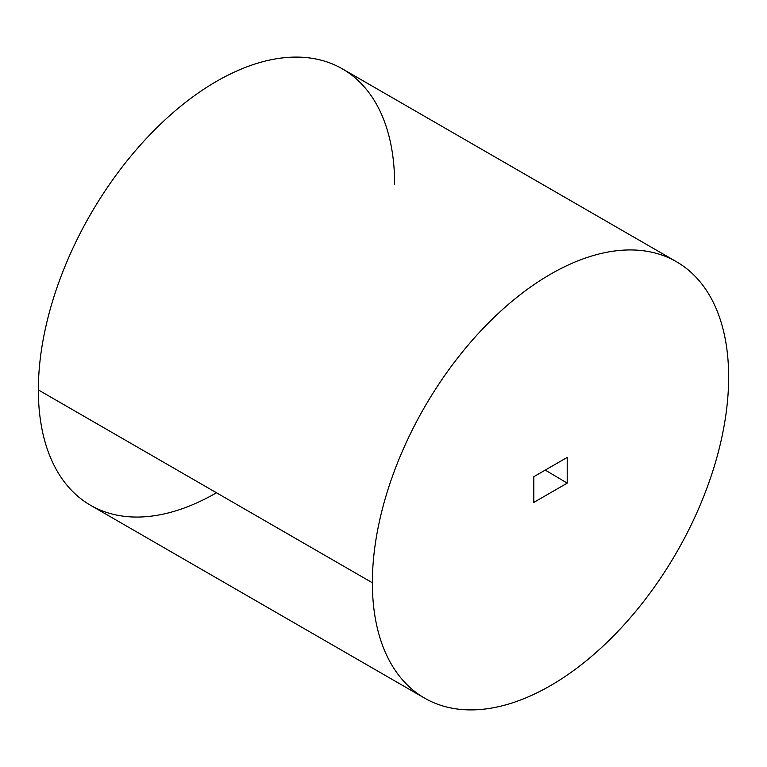 <?xml version="1.0" encoding="UTF-8"?>
<svg xmlns="http://www.w3.org/2000/svg" width="767" height="767" viewBox="0 0 767 767"><rect width="100%" height="100%" fill="white"/><g stroke="black" fill="none" stroke-linecap="round" stroke-linejoin="round"><path stroke-width="1.15" d="M372.369 582.767A251.931 145.452 120 0 0 550.505 685.621A251.931 145.452 120 0 0 728.65 377.076A251.931 145.452 120 0 0 550.505 274.222A251.931 145.452 120 0 0 372.369 582.767A251.931 145.452 120 0 0 424.544 698.104A251.931 145.452 120 0 0 618.681 630.608A251.931 145.452 120 0 0 728.65 377.076A251.931 145.452 120 0 0 676.475 261.739A251.931 145.452 120 0 0 482.338 329.235A251.931 145.452 120 0 0 372.369 582.767L38.35 389.924L372.369 582.767M533.803 502.423L533.803 476.71L567.206 457.42L567.206 483.133L533.803 502.423L533.803 476.71L567.206 457.42L567.206 483.133L545.26 470.094L567.206 483.133L533.803 502.423M424.544 698.104L90.525 505.261A251.931 145.452 -60 0 1 38.35 389.924A251.931 145.452 -60 0 1 148.319 136.392A251.931 145.452 -60 0 1 342.456 68.896L676.475 261.739M394.631 184.233A251.931 145.452 120 0 0 216.495 81.379A251.931 145.452 120 0 0 38.35 389.924A251.931 145.452 120 0 0 216.495 492.778"/></g></svg>
